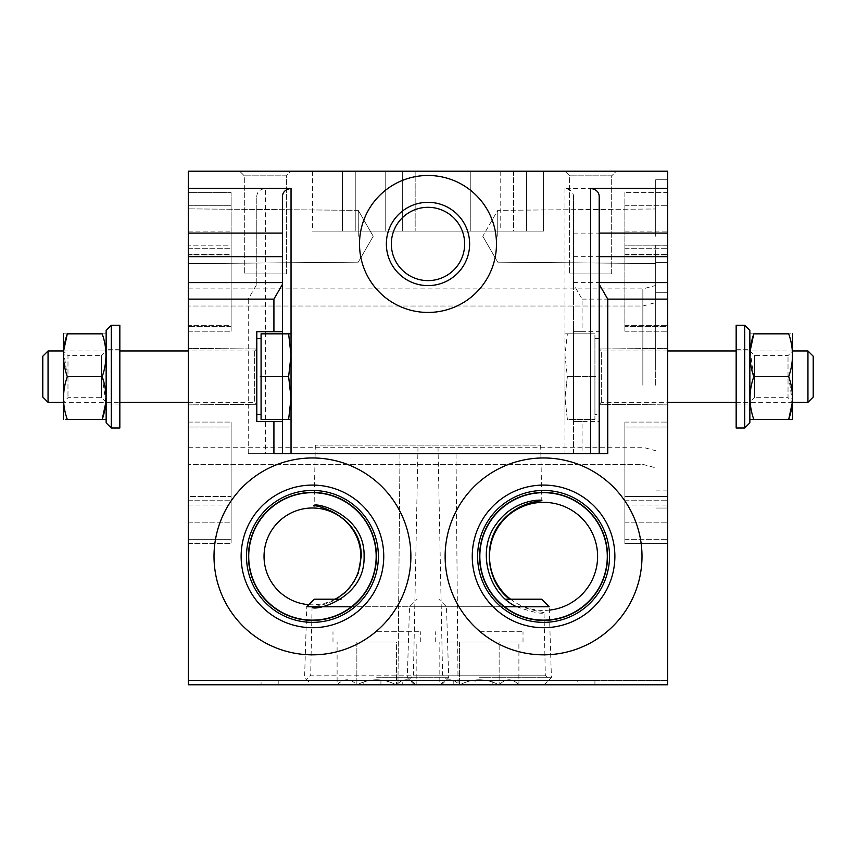<?xml version="1.0" encoding="UTF-8"?>
<svg xmlns="http://www.w3.org/2000/svg" width="856" height="856" viewBox="0 0 856 856"><rect width="100%" height="100%" fill="white"/><g stroke="black" fill="none" stroke-linecap="round" stroke-linejoin="round"><path stroke-width="0.64" stroke-dasharray="4.28 3.21" d="M582.08 331.7L573.52 331.7L573.52 284.299L582.08 299.129L582.08 331.7L599.2 331.7L599.2 421.58L582.08 421.58L582.08 453.68L248.24 453.68L573.52 453.68L573.52 421.58L582.08 421.58M667.68 376.64L667.68 348.392L667.68 376.64M599.2 376.64L599.2 348.991L599.2 404.289L599.2 348.991L599.2 404.289L599.2 376.64L573.52 376.64L573.52 331.7L599.2 331.7L599.2 421.58L573.52 421.58L573.52 376.64M273.92 453.68L282.48 453.68L282.48 197.736M282.48 333.84L282.48 419.44M358.118 573.734C345.129 606.786 309.059 606.744 312.065 606.669L310.696 675.149L442.584 675.149L310.696 675.149L305.325 680.52L447.956 680.52L305.325 680.52M437.962 445.12L315.318 445.12L437.962 445.12L442.584 675.149L447.956 680.52M418.038 445.12L540.682 445.12L418.038 445.12L413.416 675.149L545.304 675.149L413.416 675.149L408.045 680.52L550.676 680.52L408.045 680.52M516.682 606.765C534.133 612.693 543.25 614.533 544.031 612.318L545.304 675.149L550.676 680.52M540.682 445.12L541.795 500.525M544.031 612.318C543.635 612.907 536.701 611.238 523.219 607.3M291.04 171.2L239.68 171.2L291.04 171.2L239.68 171.2L291.04 171.2L286.407 175.833L244.313 175.833L286.407 175.833L286.407 273.92L244.313 273.92L286.407 273.92L244.313 273.92L286.407 273.92L286.407 175.833L244.313 175.833L286.407 175.833L291.04 171.2M616.32 171.2L564.96 171.2L616.32 171.2L564.96 171.2L616.32 171.2L611.687 175.833L569.593 175.833L611.687 175.833L611.687 273.92L569.593 273.92L611.687 273.92L569.593 273.92L611.687 273.92L611.687 175.833L569.593 175.833L611.687 175.833L616.32 171.2M513.6 171.2L355.24 171.2L543.56 171.2L402.32 171.2L513.6 171.2L513.6 231.12L355.24 231.12L543.56 231.12L355.24 231.12L543.56 231.12L402.32 231.12L526.44 231.12L402.32 231.12L513.6 231.12L513.6 171.2M385.2 171.2L355.24 171.2L385.2 171.2L385.2 231.12L385.2 171.2M470.8 171.2L312.44 171.2L500.76 171.2L312.44 171.2L470.8 171.2L470.8 231.12L500.76 231.12L312.44 231.12L500.76 231.12L312.44 231.12L500.76 231.12L312.44 231.12L470.8 231.12L470.8 171.2M188.32 299.129L188.32 171.2L667.68 171.2L667.68 684.8L667.68 680.52L667.68 684.8L453.263 684.8L453.209 680.52L667.68 680.52L453.209 680.52L453.263 684.8L667.68 684.8L188.32 684.8L188.32 680.52L402.791 680.52L402.737 684.8L402.791 680.52L453.209 680.52L188.32 680.52L188.32 684.8L458.046 684.8L188.32 684.8L188.32 299.129L248.24 299.129L248.24 453.68M342.4 171.2L312.44 171.2L342.4 171.2L342.4 231.12L342.4 171.2M415.16 171.2L402.32 171.2L415.16 171.2L415.16 231.12L415.16 171.2M667.68 368.08L667.68 245.244L667.68 368.08M667.68 385.2L667.68 262.364L667.68 385.2M667.68 236.256L667.68 179.76L667.68 236.256M667.68 192.6L667.68 245.148L667.68 192.6L624.88 192.6L667.68 192.6M667.68 245.148L667.68 254.895L667.68 245.148L624.88 245.148L624.88 205.29L624.88 254.895L624.88 245.148L667.68 245.148M667.68 326.329L667.68 231.12L667.68 331.208L667.68 326.329L624.88 326.329L624.88 248.24L624.88 331.208L624.88 231.12L624.88 331.208L624.88 326.329L667.68 326.329M667.68 496.48L667.68 539.28L667.68 496.48L667.68 522.16L667.68 496.48L624.88 496.48L624.88 543.56L667.68 543.56L667.68 539.28L667.68 543.56L624.88 543.56L624.88 496.48L667.68 496.48L624.88 496.48L624.88 522.16L624.88 496.48L667.68 496.48M667.68 427.957L667.68 522.16L667.68 422.072L667.68 505.04L667.68 422.072L667.68 427.957L624.88 427.957L624.88 522.16L624.88 422.072L624.88 505.04L624.88 422.072L624.88 427.957L667.68 427.957M188.32 368.08L188.32 288.9L188.32 368.08M188.32 385.2L188.32 306.02L188.32 385.2M188.32 236.256L188.32 208.864L188.32 236.256M188.32 376.64L188.32 348.392L188.32 376.64M188.32 192.6L188.32 205.29L188.32 192.6L231.12 192.6L231.12 245.148L231.12 192.6L188.32 192.6M188.32 205.29L188.32 254.895L188.32 205.29L231.12 205.29L188.32 205.29M188.32 254.5L188.32 331.208L188.32 248.24L188.32 254.5L231.12 254.5L231.12 248.24L231.12 254.895L188.32 254.5M188.32 325.323L188.32 231.12L188.32 325.323L231.12 325.323L231.12 231.12L231.12 331.208L231.12 325.323L188.32 325.323M188.32 539.28L188.32 496.48L188.32 543.56L188.32 539.28L231.12 539.28L231.12 543.56L231.12 500.76L231.12 539.28L188.32 539.28M188.32 496.48L188.32 422.072L188.32 522.16L188.32 496.48L231.12 496.48L231.12 522.16L231.12 496.48L188.32 496.48M188.32 426.951L188.32 505.04L188.32 426.951L231.12 426.951L231.12 505.04L231.12 422.072L231.12 426.951L188.32 426.951M667.68 188.406L564.96 188.406C570.995 189.422 573.841 192.536 573.52 197.736L573.52 284.299M188.32 233.11L256.8 233.11L256.8 197.736C256.468 192.547 259.315 189.433 265.36 188.406L265.36 453.68M188.32 188.406L265.36 188.406M256.8 233.11L256.8 284.299L248.24 299.129M363.8 680.52L594.92 680.52L363.8 680.52L363.8 684.8L594.92 684.8L363.8 684.8M261.08 680.52L492.2 680.52L261.08 680.52L261.08 684.8L492.2 684.8L261.08 684.8M359.52 243.96A68.48 68.48 0 0 1 428 175.48A68.48 68.48 0 0 1 496.48 243.96A68.48 68.48 0 0 1 428 312.44A68.48 68.48 0 0 1 359.52 243.96M599.2 197.736L599.2 453.68L282.48 453.68M496.48 243.96A68.48 68.48 0 0 0 393.76 184.65A68.48 68.48 0 0 0 393.76 303.27A68.48 68.48 0 0 0 496.48 243.96A68.48 68.48 0 0 0 393.76 184.65A68.48 68.48 0 0 0 393.76 303.27A68.48 68.48 0 0 0 496.48 243.96M256.8 284.299L256.8 197.736M582.08 453.68L573.52 453.68L573.52 197.736M282.48 331.7L256.8 331.7L256.8 404.289L256.8 348.991L256.8 404.289L256.8 376.64L282.48 376.64M456.023 453.68L399.977 453.68L456.023 453.68L399.977 453.68L456.023 453.68L458.046 684.8L456.023 453.68M599.2 453.68L607.76 453.68M469.634 243.96A41.634 41.634 0 0 0 407.178 207.901A41.634 41.634 0 0 0 407.178 280.019A41.634 41.634 0 0 0 469.634 243.96M231.12 245.148L231.12 254.895L231.12 245.148L188.32 245.148L231.12 245.148M231.12 326.329L231.12 248.24L231.12 331.208L231.12 326.329L188.32 326.329L231.12 326.329M624.88 192.6L624.88 205.29L624.88 192.6M188.32 543.56L231.12 543.56L188.32 543.56M231.12 427.957L231.12 522.16L231.12 422.072L231.12 427.957L188.32 427.957L231.12 427.957M358.257 236.256L358.257 210.351L358.257 236.256M655.696 236.256L655.696 179.76L655.696 236.256M497.743 236.256L497.743 210.351L497.743 236.256M464.658 243.96A36.658 36.658 0 0 0 409.671 212.213A36.658 36.658 0 0 0 409.671 275.707A36.658 36.658 0 0 0 464.658 243.96A36.658 36.658 0 0 0 409.671 212.213A36.658 36.658 0 0 0 409.671 275.707A36.658 36.658 0 0 0 464.658 243.96A36.658 36.658 0 0 0 409.671 212.213A36.658 36.658 0 0 0 409.671 275.707A36.658 36.658 0 0 0 464.658 243.96M655.696 385.2L655.696 262.364L655.696 385.2M642.856 385.2L642.856 306.02L642.856 385.2M655.696 368.08L655.696 245.244L655.696 368.08M642.856 368.08L642.856 288.9L642.856 368.08M492.2 680.52L492.2 684.8M475.08 684.8L278.2 684.8L475.08 684.8L475.08 680.52L278.2 680.52L475.08 680.52M594.92 680.52L594.92 684.8M577.8 684.8L380.92 684.8L577.8 684.8L577.8 680.52L380.92 680.52L577.8 680.52M510.561 599.2A54.046 54.046 0 0 0 549.306 610.135M642 556.4A98.44 98.44 0 0 0 494.34 471.153A98.44 98.44 0 0 0 494.34 641.647A98.44 98.44 0 0 0 642 556.4M607.546 556.4A63.986 63.986 0 0 0 511.567 500.985A63.986 63.986 0 0 0 511.567 611.815A63.986 63.986 0 0 0 607.546 556.4M308.888 604.668A48.407 48.407 0 0 0 335.049 599.2M410.88 556.4A98.44 98.44 0 0 0 263.22 471.153A98.44 98.44 0 0 0 263.22 641.647A98.44 98.44 0 0 0 410.88 556.4M376.426 556.4A63.986 63.986 0 0 0 280.447 500.985A63.986 63.986 0 0 0 280.447 611.815A63.986 63.986 0 0 0 376.426 556.4M256.8 376.64L256.8 421.58L282.48 421.58M376.64 684.8L441.589 684.8L376.64 684.8M337.104 642L396.414 642L356.866 642L356.866 684.8L356.866 642L337.104 642L337.104 684.8L356.706 684.8C350.286 678.113 343.802 678.113 337.264 684.8L337.104 684.8M337.264 684.8L356.706 684.8C350.168 678.113 343.695 678.113 337.264 684.8M357.198 684.8L396.082 684.8C383.081 678.113 370.113 678.113 357.198 684.8L396.082 684.8C383.167 678.113 370.199 678.113 357.198 684.8M396.574 684.8L416.016 684.8C409.585 678.113 403.112 678.113 396.574 684.8L416.016 684.8C409.478 678.113 402.994 678.113 396.574 684.8M376.64 677.695L448.694 677.695L376.64 677.695M351.495 606.765L446.479 606.765L306.801 606.765L304.586 677.695L311.691 684.8M341.03 599.2L314.366 599.2M416.177 642L396.414 642L396.414 684.8L396.414 642L416.177 642L416.177 684.8M376.64 631.728L420.296 631.728L376.64 631.728M376.64 642L420.296 642L376.64 642M479.36 684.8L544.309 684.8L479.36 684.8M439.824 642L499.134 642L459.586 642L459.586 684.8L459.586 642L439.824 642L439.824 684.8L459.426 684.8C453.006 678.113 446.522 678.113 439.984 684.8L439.824 684.8M439.984 684.8L459.426 684.8C452.888 678.113 446.415 678.113 439.984 684.8M459.918 684.8L498.802 684.8C485.801 678.113 472.833 678.113 459.918 684.8L498.802 684.8C485.887 678.113 472.919 678.113 459.918 684.8M499.294 684.8L518.736 684.8C512.305 678.113 505.832 678.113 499.294 684.8L518.736 684.8C512.198 678.113 505.714 678.113 499.294 684.8M479.36 677.695L551.414 677.695L479.36 677.695M544.309 684.8L551.414 677.695L549.199 606.765L409.521 606.765L504.505 606.765M541.634 599.2L505.575 599.2M518.897 642L499.134 642L499.134 684.8L499.134 642L518.897 642L518.897 684.8M479.36 631.728L523.016 631.728L479.36 631.728M479.36 642L523.016 642L479.36 642M261.08 338.634L261.08 414.646L261.08 338.634M288.632 419.44L261.08 419.44L261.08 333.84L288.632 333.84L291.04 355.24L288.632 376.64L291.04 398.04L288.632 419.44L291.04 419.44L291.04 398.04L291.04 419.44M256.8 338.634L256.8 414.646L256.8 338.634M256.8 348.82L256.8 404.46L256.8 348.82L254.66 350.96L188.32 350.96M48.054 350.96L48.054 402.32M119.84 350.96L63.344 350.96L63.344 402.32L63.344 350.96L67.977 355.593L67.977 397.687L67.977 355.593L101.511 355.593L101.511 397.687L101.511 355.593L106.144 350.96L106.144 402.32L106.144 350.96M42.8 356.214L42.8 397.066M288.632 376.64L261.08 376.64M291.04 398.04L291.04 333.84L288.632 333.84M594.92 414.646L594.92 338.634L594.92 414.646L599.2 414.646L599.2 338.634L599.2 414.646M594.92 376.64L594.92 333.84L594.92 419.44L594.92 376.64L567.368 376.64L564.96 355.24L567.368 333.84L564.96 333.84L594.92 333.84L567.368 333.84L564.96 355.24L567.368 376.64L564.96 398.04L567.368 376.64L594.92 376.64M599.2 404.46L599.2 348.82L599.2 404.46L601.34 402.32L667.68 402.32M807.946 402.32L807.946 350.96M736.16 402.32L792.656 402.32L792.656 350.96L792.656 402.32L788.023 397.687L788.023 355.593L788.023 397.687L754.489 397.687L754.489 355.593L754.489 397.687L749.856 402.32L749.856 350.96L749.856 402.32M813.2 397.066L813.2 356.214M567.368 419.44L564.96 398.04L567.368 419.44L594.92 419.44L567.368 419.44M564.96 355.24L564.96 419.44L564.96 355.24M106.144 330.416L106.144 422.864M119.84 325.28L119.84 428M111.28 325.28L111.28 428M63.344 419.226L63.344 334.054M63.633 350.96L67.292 376.64C62.274 390.86 62.274 405.123 67.292 419.44C62.274 419.44 62.274 419.44 67.292 419.44L102.196 419.44C107.214 419.44 107.214 419.44 102.196 419.44M67.292 333.84C62.274 333.84 62.274 333.84 67.292 333.84L102.196 333.84C107.214 333.84 107.214 333.84 102.196 333.84C107.214 348.157 107.214 362.42 102.196 376.64L67.292 376.64M105.855 402.32L102.196 376.64M106.144 419.226L106.144 334.054L106.144 419.226M106.144 402.32L101.511 397.687L67.977 397.687L63.344 402.32L119.84 402.32M749.856 422.864L749.856 330.416M736.16 428L736.16 325.28M744.72 428L744.72 325.28M792.656 334.054L792.656 419.226M792.367 402.32L788.708 376.64C793.726 362.42 793.726 348.157 788.708 333.84C793.726 333.84 793.726 333.84 788.708 333.84L753.804 333.84C748.786 333.84 748.786 333.84 753.804 333.84M788.708 419.44C793.726 419.44 793.726 419.44 788.708 419.44L753.804 419.44C748.786 419.44 748.786 419.44 753.804 419.44C748.786 405.123 748.786 390.86 753.804 376.64L788.708 376.64M750.145 350.96L753.804 376.64M749.856 334.054L749.856 419.226L749.856 334.054M749.856 350.96L754.489 355.593L788.023 355.593L792.656 350.96L736.16 350.96M573.52 282.587L667.68 282.587M582.08 299.129L667.68 299.129M573.52 233.11L667.68 233.11M188.32 256.661L256.8 256.661M573.52 256.661L667.68 256.661M188.32 282.587L256.8 282.587M564.96 188.406L564.96 453.68M624.88 205.29L667.68 205.29L624.88 205.29M624.88 254.5L667.68 254.5L624.88 254.5M624.88 325.323L667.68 325.323L624.88 325.323M188.32 500.76L231.12 500.76L188.32 500.76M624.88 500.76L667.68 500.76L624.88 500.76M624.88 539.28L667.68 539.28L624.88 539.28M624.88 426.951L667.68 426.951L624.88 426.951M254.66 350.96L254.66 402.32L254.66 350.96M601.34 402.32L601.34 350.96L601.34 402.32M599.2 404.289L667.68 404.888L599.2 404.289M599.2 348.991L667.68 348.392L599.2 348.991M315.318 445.12L314.099 506.131M188.32 254.895L231.12 254.895L188.32 254.895M188.32 248.24L231.12 248.24L188.32 248.24M188.32 331.208L231.12 331.208L188.32 331.208M188.32 231.12L231.12 231.12M624.88 254.895L667.68 254.895L624.88 254.895M624.88 248.24L667.68 248.24L624.88 248.24M624.88 331.208L667.68 331.208L624.88 331.208M624.88 231.12L667.68 231.12M188.32 522.16L231.12 522.16L188.32 522.16M188.32 422.072L231.12 422.072L188.32 422.072M188.32 505.04L231.12 505.04M624.88 522.16L667.68 522.16L624.88 522.16M624.88 422.072L667.68 422.072L624.88 422.072M624.88 505.04L667.68 505.04M256.8 348.991L188.32 348.392L256.8 348.991M256.8 404.289L188.32 404.888L256.8 404.289M399.977 453.68L397.954 684.8L399.977 453.68M358.257 210.351L188.32 208.864L358.257 210.351L373.216 236.256L358.257 262.161L188.32 263.648L358.257 262.161L373.216 236.256L358.257 210.351M655.696 292.752L667.68 292.752L655.696 292.752M655.696 179.76L667.68 179.76L655.696 179.76M482.784 236.256L497.743 262.161L655.696 263.541L497.743 262.161L482.784 236.256L497.743 210.351L655.696 208.971L497.743 210.351L482.784 236.256M500.76 171.2L500.76 231.12M312.44 171.2L312.44 231.12M355.24 171.2L355.24 231.12L355.24 171.2M543.56 171.2L543.56 231.12L543.56 171.2M526.44 171.2L526.44 231.12L526.44 171.2M402.32 171.2L402.32 231.12L402.32 171.2M569.593 175.833L564.96 171.2L569.593 175.833L569.593 273.92L569.593 175.833M244.313 175.833L239.68 171.2L244.313 175.833L244.313 273.92L244.313 175.833M667.68 262.364L655.696 262.364L667.68 262.364M667.68 508.036L655.696 508.036L667.68 508.036M642.856 464.38L655.696 467.825L642.856 464.38L188.32 464.38L642.856 464.38M642.856 306.02L655.696 302.575L642.856 306.02L188.32 306.02L642.856 306.02M667.68 245.244L655.696 245.244M667.68 490.916L655.696 490.916M188.32 447.26L642.856 447.26L655.696 450.705M188.32 288.9L642.856 288.9L655.696 285.455M278.2 680.52L278.2 684.8M380.92 680.52L380.92 684.8M441.589 684.8L448.694 677.695L446.479 606.765L438.914 599.2M420.296 642L420.296 631.728M332.984 642L332.984 631.728M414.411 684.8L407.306 677.695L409.521 606.765L417.086 599.2M523.016 642L523.016 631.728M435.704 642L435.704 631.728M188.32 402.32L254.66 402.32L256.8 404.46M594.92 338.634L599.2 338.634M667.68 350.96L601.34 350.96L599.2 348.82M119.84 349.248L106.144 349.248M119.84 404.032L106.144 404.032M736.16 404.032L749.856 404.032M736.16 349.248L749.856 349.248"/><path stroke-width="1.28" d="M642 556.4A98.44 98.44 0 0 0 494.34 471.153A98.44 98.44 0 0 0 494.34 641.647A98.44 98.44 0 0 0 642 556.4M410.88 556.4A98.44 98.44 0 0 0 263.22 471.153A98.44 98.44 0 0 0 263.22 641.647A98.44 98.44 0 0 0 410.88 556.4M599.2 233.11L667.68 233.11L667.68 188.406L590.64 188.406C596.686 189.433 599.532 192.547 599.2 197.736L599.2 284.299L607.76 299.129L667.68 299.129L667.68 684.8L188.32 684.8L188.32 256.661L282.48 256.661L282.48 331.7L256.8 331.7L256.8 421.58L282.48 421.58L282.48 453.68M273.92 421.58L273.92 453.68L607.76 453.68L607.76 299.129M282.48 284.299L273.92 299.129L273.92 331.7M282.48 419.44L282.48 421.58M188.32 256.661L188.32 188.406L291.04 188.406C285.005 189.422 282.159 192.536 282.48 197.736L282.48 256.661M282.48 331.7L282.48 333.84M312.173 606.765C310.428 612.168 365.362 600.826 364.089 556.4C365.212 511.706 310.097 501.038 314.088 506.142C310.086 503.446 361.788 513.204 361.264 556.4L358.118 573.734M509.662 599.2C486.315 582.091 481.992 542.747 502.087 520.951C520.191 500.193 543.239 501.252 541.795 500.525C543.753 499.626 514.649 498.106 496.427 523.872C475.754 550.536 488.872 594.599 516.682 606.765M188.32 188.406L188.32 171.2L667.68 171.2L667.68 188.406M667.68 233.11L667.68 299.129M599.2 284.299L599.2 453.68M496.48 243.96A68.48 68.48 0 0 0 393.76 184.65A68.48 68.48 0 0 0 393.76 303.27A68.48 68.48 0 0 0 496.48 243.96M469.634 243.96A41.634 41.634 0 0 0 407.178 207.901A41.634 41.634 0 0 0 407.178 280.019A41.634 41.634 0 0 0 469.634 243.96M464.658 243.96A36.658 36.658 0 0 0 409.671 212.213A36.658 36.658 0 0 0 409.671 275.707A36.658 36.658 0 0 0 464.658 243.96M549.306 610.135A54.046 54.046 0 0 0 597.606 556.4A54.046 54.046 0 0 0 519.71 507.897A54.046 54.046 0 0 0 510.561 599.2M607.289 556.4A63.729 63.729 0 0 0 511.695 501.209A63.729 63.729 0 0 0 511.695 611.591A63.729 63.729 0 0 0 607.289 556.4M614.875 556.4A71.316 71.316 0 0 0 507.908 494.64A71.316 71.316 0 0 0 507.908 618.16A71.316 71.316 0 0 0 614.875 556.4M607.546 556.4A63.986 63.986 0 0 0 511.567 500.985A63.986 63.986 0 0 0 511.567 611.815A63.986 63.986 0 0 0 607.546 556.4M477.616 556.4A65.944 65.944 0 0 1 543.56 490.456A65.944 65.944 0 0 1 609.504 556.4A65.944 65.944 0 0 1 543.56 622.344A65.944 65.944 0 0 1 477.616 556.4M335.049 599.2A48.407 48.407 0 0 0 313.628 508.015A48.407 48.407 0 0 0 264.097 554.035A48.407 48.407 0 0 0 308.888 604.668M376.169 556.4A63.729 63.729 0 0 0 280.575 501.209A63.729 63.729 0 0 0 280.575 611.591A63.729 63.729 0 0 0 376.169 556.4M383.755 556.4A71.316 71.316 0 0 0 276.788 494.64A71.316 71.316 0 0 0 276.788 618.16A71.316 71.316 0 0 0 383.755 556.4M376.426 556.4A63.986 63.986 0 0 0 280.447 500.985A63.986 63.986 0 0 0 280.447 611.815A63.986 63.986 0 0 0 376.426 556.4M246.496 556.4A65.944 65.944 0 0 1 312.44 490.456A65.944 65.944 0 0 1 378.384 556.4A65.944 65.944 0 0 1 312.44 622.344A65.944 65.944 0 0 1 246.496 556.4M341.03 599.2L314.366 599.2L306.801 606.765L351.495 606.765M504.505 606.765L549.199 606.765L541.634 599.2L505.575 599.2M288.632 333.84L261.08 333.84L261.08 419.44L288.632 419.44L291.04 398.04L288.632 376.64L291.04 355.24L288.632 333.84L291.04 333.84L291.04 419.44L288.632 419.44M261.08 338.634L256.8 338.634M63.344 402.32L48.054 402.32L48.054 350.96L63.344 350.96M188.32 350.96L119.84 350.96M48.054 402.32L42.8 397.066L42.8 356.214L48.054 350.96M288.632 376.64L261.08 376.64M792.656 350.96L807.946 350.96L807.946 402.32L792.656 402.32M667.68 402.32L736.16 402.32M807.946 350.96L813.2 356.214L813.2 397.066L807.946 402.32M106.144 422.864L106.144 330.416L111.28 325.28L111.28 428L106.144 422.864M111.28 428L119.84 428L119.84 325.28L111.28 325.28M63.462 333.84L63.462 419.44M67.292 333.84C62.274 333.84 62.274 333.84 67.292 333.84L102.196 333.84C107.214 333.84 107.214 333.84 102.196 333.84C107.214 348.06 107.214 362.323 102.196 376.64C107.214 390.86 107.214 405.123 102.196 419.44C107.214 419.44 107.214 419.44 102.196 419.44L67.292 419.44C62.274 419.44 62.274 419.44 67.292 419.44C62.274 405.22 62.274 390.957 67.292 376.64C62.274 362.42 62.274 348.157 67.292 333.84L63.633 350.96M102.196 419.44L105.855 402.32M102.196 376.64L67.292 376.64M749.856 330.416L749.856 422.864L744.72 428L744.72 325.28L749.856 330.416M744.72 325.28L736.16 325.28L736.16 428L744.72 428M792.538 419.44L792.538 333.84M788.708 419.44C793.726 419.44 793.726 419.44 788.708 419.44L753.804 419.44C748.786 419.44 748.786 419.44 753.804 419.44C748.786 405.22 748.786 390.957 753.804 376.64C748.786 362.42 748.786 348.157 753.804 333.84C748.786 333.84 748.786 333.84 753.804 333.84L788.708 333.84C793.726 333.84 793.726 333.84 788.708 333.84C793.726 348.06 793.726 362.323 788.708 376.64C793.726 390.86 793.726 405.123 788.708 419.44L792.367 402.32M753.804 333.84L750.145 350.96M753.804 376.64L788.708 376.64M188.32 299.129L273.92 299.129M188.32 282.587L282.48 282.587M599.2 282.587L667.68 282.587M599.2 256.661L667.68 256.661M188.32 233.11L282.48 233.11M291.04 188.406L291.04 398.04M291.04 419.44L291.04 453.68M590.64 188.406L590.64 453.68M261.08 414.646L256.8 414.646M188.32 402.32L119.84 402.32M667.68 350.96L736.16 350.96"/></g></svg>
